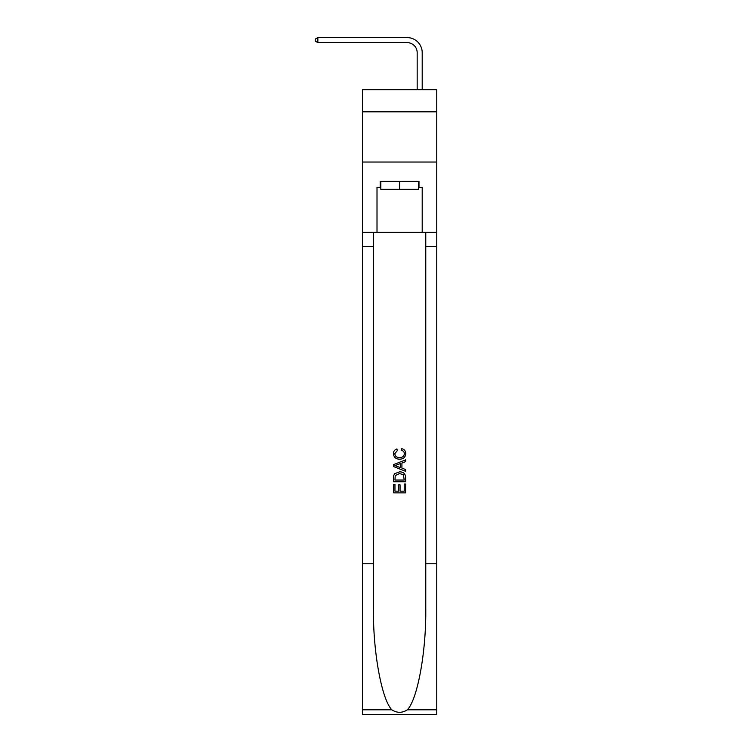 <?xml version="1.0" encoding="UTF-8"?>
<svg xmlns="http://www.w3.org/2000/svg" width="752" height="752" viewBox="0 0 752 752"><rect width="100%" height="100%" fill="white"/><g stroke="black" fill="none" stroke-linecap="round" stroke-linejoin="round"><path stroke-width="1.13" d="M436.762 111.822L436.762 89.723L362.445 89.723L362.445 111.822L436.762 111.822L436.762 162.037L362.445 162.037L362.445 111.822M417.172 89.723L417.172 52.668A10.039 10.039 125 0 0 407.133 42.62L317.852 42.62L315.238 41.116L315.238 39.104L317.852 37.6L407.133 37.6A15.068 15.068 -55 0 1 422.201 52.668L422.201 89.723M418.385 181.317L418.385 189.354L380.822 189.354L380.822 181.317M399.603 181.317L399.603 189.354M404.228 484.053L404.228 491.159L400.064 491.159L404.228 491.159L404.228 484.053L405.619 484.053L405.619 492.861L393.569 492.861L393.569 484.363L393.569 492.861M398.673 484.824L398.673 491.159L394.96 491.159L398.673 491.159L398.673 484.824L400.064 484.824L400.064 491.159M394.603 473.732L393.747 475.49L394.603 473.732L399.528 471.852C403.382 471.833 405.413 473.685 405.619 477.417L405.619 481.741L393.569 481.741L393.569 477.614L393.569 481.741M401.765 448.671L401.371 450.373L401.765 448.671C404.322 449.339 405.657 450.974 405.779 453.588C405.45 457.291 403.363 459.152 399.509 459.181L399.509 459.181C395.806 459.096 393.775 457.244 393.418 453.625L393.418 453.625C393.475 451.247 394.65 449.696 396.915 448.982L397.282 450.683L394.809 453.71C395.167 456.314 396.727 457.573 399.5 457.479C402.32 457.63 403.946 456.389 404.388 453.747C404.256 451.877 403.251 450.749 401.371 450.373M407.368 709.813L436.762 709.813L436.762 714.4L362.445 714.4L362.445 563.756L373.443 563.756L373.443 608.537C372.907 651.345 381.593 699.172 391.83 709.813C397.009 713.122 402.188 713.122 407.368 709.813C417.614 699.172 426.299 651.345 425.764 608.537L425.764 232.33M393.569 464.633L393.569 466.55L405.619 471.335L393.569 466.55L393.569 464.633L405.619 459.848L393.569 464.633M425.764 563.756L436.762 563.756L436.762 162.037M362.445 563.756L362.445 162.037M373.443 232.33L373.443 563.756M436.762 709.813L436.762 563.756M362.445 232.33L377.006 232.33L377.006 187.342L380.822 187.342M418.385 187.342L418.986 187.342L418.986 181.317L380.221 181.317L380.221 187.342M418.986 187.342L422.201 187.342L422.201 232.33L436.762 232.33M377.006 232.33L422.201 232.33M405.619 459.848L405.619 461.653L401.916 463.025L401.916 468.158L405.619 469.53L405.619 471.335M397.188 466.419L400.525 467.65L400.525 463.533L394.96 465.591L397.188 466.419M400.525 463.533L400.525 467.65M393.569 477.614L393.747 475.49M403.382 474.709L404.228 480.039L403.382 474.709L399.5 473.544L395.214 475.602L394.96 480.039L404.228 480.039L394.96 480.039M393.569 484.363L394.96 484.363L394.96 491.159M417.172 52.668A10.039 10.039 125 0 0 407.133 42.62A10.039 10.039 125 0 1 417.172 52.668A10.039 10.039 125 0 0 407.133 42.62A10.039 10.039 125 0 1 417.172 52.668A10.039 10.039 125 0 0 407.133 42.62A10.039 10.039 125 0 1 417.172 52.668M317.852 42.62L317.852 37.6L407.133 37.6M425.764 246.393L436.762 246.393M373.443 246.393L362.445 246.393M362.445 709.813L391.83 709.813"/></g></svg>
